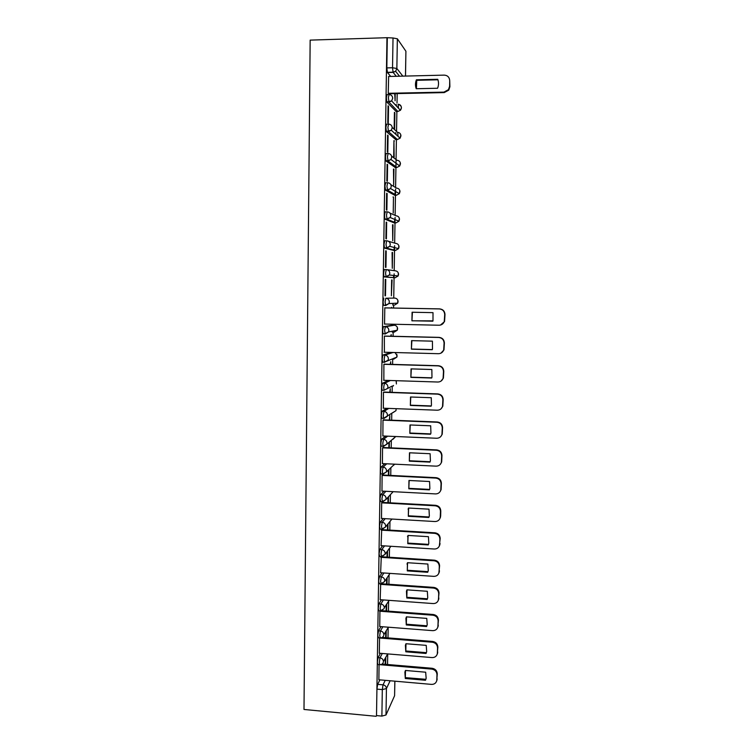 <?xml version="1.0" encoding="UTF-8"?>
<svg xmlns="http://www.w3.org/2000/svg" width="754" height="754" viewBox="0 0 754 754"><rect width="100%" height="100%" fill="white"/><g stroke="black" fill="none" stroke-linecap="round" stroke-linejoin="round"><path stroke-width="1.13" d="M380.431 653.303L378.074 657.658L377.358 662.342L377.933 664.585M380.959 626.621L378.508 630.834L377.782 635.443L378.385 637.752M381.505 599.798L378.942 603.869L378.216 608.403L378.828 610.797M382.071 572.851L379.375 576.763L378.649 581.23L379.29 583.681M382.674 545.764L379.809 549.534L379.083 553.926L379.752 556.452M383.324 518.545L380.242 522.164L379.516 526.481L380.223 529.091M384.031 491.193L380.685 494.662L379.959 498.894L380.695 501.589M384.823 463.71L381.128 467.018L380.402 471.175L380.676 473.927L381.185 473.955M385.756 436.085L381.571 439.233L380.845 443.314L381.138 446.161L381.694 446.189M386.915 408.329L382.014 411.307L381.288 415.313L381.59 418.253L382.221 418.281M388.527 380.44L382.466 383.239L381.741 387.17L382.052 390.214L382.787 390.233M391.203 352.429L382.919 355.04L382.193 358.885L382.523 362.024L384.672 362.335M392.41 325.191L383.371 326.689L382.646 330.459L382.985 333.702L385.171 334.013M383.824 298.198L383.098 301.883L383.456 305.238L385.68 305.549L385.077 301.911L385.803 298.226L394.71 298.075L385.803 298.226C387.971 298.49 389.149 299.724 389.337 301.949L388.941 303.551L385.68 305.549M386.237 269.574L384.286 269.555L383.56 273.155L383.927 276.633L386.142 276.935L385.539 273.184L386.265 269.574C388.442 269.828 389.62 271.063 389.809 273.306L389.366 275.003L386.142 276.935L395.058 277.792L398.131 275.955L398.546 274.333C398.376 272.203 397.254 271.025 395.171 270.79L387.122 269.696M386.661 240.78L384.747 240.771L384.012 244.287L384.399 247.887L386.613 248.179L386.01 244.296L386.727 240.78C388.913 241.016 390.101 242.26 390.28 244.503L389.78 246.322L386.613 248.179L395.52 250.413L398.546 248.65L399.026 246.916C398.847 244.777 397.726 243.599 395.643 243.372L388.574 241.318M387.094 211.836L385.209 211.836L384.483 215.267L384.879 218.99L387.075 219.273L386.472 215.267L387.198 211.836C389.394 212.062 390.572 213.307 390.761 215.559L390.186 217.51L387.075 219.273L395.982 222.892L398.951 221.214L399.497 219.357C399.328 217.218 398.197 216.03 396.104 215.814L389.809 213.005M387.528 182.741L385.671 182.751L384.945 186.097L385.558 190.225L387.547 190.215L386.943 186.097L387.669 182.741C389.865 182.958 391.053 184.202 391.241 186.464L390.581 188.566L387.547 190.215L396.453 195.239L399.347 193.665L399.978 191.676C399.808 189.518 398.668 188.33 396.576 188.123L390.798 184.636M387.961 153.496L386.142 153.514L385.407 156.785L386.02 161.026L388.018 161.007L387.415 156.766L388.14 153.496C390.346 153.703 391.533 154.947 391.722 157.218L390.958 159.48L388.018 161.007L396.924 167.445L399.724 165.993L400.459 163.844C400.28 161.676 399.149 160.498 397.047 160.3L391.58 156.125M388.404 124.108L386.613 124.137L385.878 127.313L386.331 131.432L388.498 131.658L387.895 127.285L388.621 124.099C390.826 124.297 392.023 125.541 392.203 127.831L391.317 130.263L388.498 131.658L397.396 139.518L400.091 138.199L400.939 135.88C400.77 133.712 399.629 132.525 397.518 132.336L392.193 127.407M388.847 94.561L387.085 94.599L386.35 97.69L386.821 101.95L388.97 102.148L388.367 97.643L389.092 94.552C391.307 94.74 392.504 95.984 392.693 98.274L391.637 100.913L388.97 102.148L397.876 111.46L400.421 110.291L401.43 107.784C401.269 105.683 400.186 104.495 398.169 104.24M387.547 664.5L387.726 653.906M387.999 637.884L388.169 627.582M388.451 611.145L388.612 601.249M388.904 584.265L389.064 574.784M389.356 557.253L389.507 548.205M389.818 530.109L389.959 521.495M390.28 502.833L390.412 494.652M390.742 475.416L390.864 467.697M391.203 447.867L391.326 440.609M391.675 420.185L391.788 413.399M392.137 392.353L392.25 386.067M392.608 364.389L392.702 359.13M393.088 336.275L393.154 332.146M393.277 325.21L393.286 324.239M393.56 308.028L393.616 305.031M393.729 298.056L394.069 277.783M394.078 277.698L394.144 273.815M394.191 270.658L394.54 250.403M394.54 250.168L394.615 245.7M394.662 243.08L395.002 222.892M395.002 222.496L395.096 217.444M395.124 215.38L395.464 195.239M395.473 194.683L395.567 189.047M395.596 187.529L395.935 167.454M395.944 166.738L396.048 160.508M396.067 159.556L396.406 139.537M396.547 131.432L396.877 111.469M397.019 102.996L397.179 93.59M394.889 681.173L394.587 695.735L385.991 714.99L381.882 716.093L376.51 715.584L376.925 689.118L377.65 684.359L379.912 679.863M376.171 716.3L303.994 709.467L310.158 40.122L386.962 37.7L376.51 715.584M390.695 76.427L387.433 72.535L393.117 72.393L392.532 67.756L393.022 37.983L397.358 38.793L396.858 68.482L402.825 76.135M405.473 76.069L405.906 51.244L397.358 38.793M405.906 51.244L405.52 76.069M393.022 37.983L386.962 37.7M388.64 76.484L388.253 93.355L388.744 93.769M394.738 93.637L395.087 100.8L395.209 93.628M394.615 129.066L394.889 112.78L394.417 112.789M394.889 112.78L394.427 112.308L394.154 128.642M388.546 106.305L388.056 105.805L387.782 122.723L388.272 123.185L388.546 106.305L388.046 106.314M394.144 157.2L393.946 140.989M394.417 140.989L393.956 140.593L393.682 156.841M388.074 135.532L387.584 135.107L387.311 151.94L387.801 152.327L388.074 135.532L387.575 135.541M393.946 169.056L393.673 185.182L393.484 169.056M387.603 164.608L387.113 164.259L386.84 181.007L387.339 181.309L387.603 164.608L387.104 164.608M393.484 196.982L393.211 213.043L393.484 196.982L393.013 196.992M387.141 193.533L386.642 193.26L386.378 209.932L386.868 210.159L387.141 193.533L386.642 193.533M393.013 224.777L392.749 240.752L392.551 224.777M386.67 222.307L386.18 222.119L385.916 238.698L386.406 238.848L386.67 222.307L386.18 222.307M392.551 252.439L392.287 268.33L392.089 252.439M386.208 250.95L385.718 250.828L385.454 267.331L385.944 267.397L386.208 250.95L385.718 250.941M392.089 279.96L391.373 295.785L391.637 279.96M385.492 295.804L384.992 295.794L385.492 295.804L385.756 279.432L385.256 279.432M385.756 279.432L385.256 279.395L384.992 295.804M391.628 307.99L391.637 307.349L391.166 307.981M385.294 307.877L384.804 307.811L384.54 324.145L385.03 324.069L384.54 324.06M391.156 336.237L391.185 334.606L390.695 336.218M384.842 336.086L384.342 336.086L384.389 352.25M390.685 364.333L390.732 361.732L390.223 364.314M384.389 364.144L383.89 364.229L383.852 380.289M390.214 392.287L390.28 388.725L389.761 392.269M383.937 392.071L383.447 392.221L383.362 408.197M389.752 420.11L389.827 415.586L389.3 420.091M383.484 419.855L382.994 420.072L382.881 435.972M383.041 447.508L382.551 447.782L382.419 463.597M382.598 475.02L382.108 475.359L381.967 491.09M382.155 502.39L381.665 502.795L381.515 518.441M381.712 529.628L381.072 545.66M381.279 556.735L380.629 572.748M380.695 583.784L380.186 599.703M379.667 626.517L432.617 630.646C435.369 630.664 437.132 629.392 437.904 626.838L438.131 620.825C437.876 617.639 436.151 615.764 432.947 615.207L379.922 611.23L379.752 626.527M379.564 637.846L379.319 653.209M383.456 362.052L382.806 362.288M395.058 277.792L384.172 276.916M393.682 250.394L384.625 248.16M394.172 222.882L385.087 219.263M394.672 195.239L385.558 190.225M395.171 167.463L386.02 161.026M395.671 139.547L386.491 131.686M396.17 111.488L386.962 102.186M379.055 664.679L378.885 679.769M385.671 664.34L385.784 657.545M386.114 637.733L386.227 631.07M386.566 611.004L386.67 604.463M387.009 584.133L387.122 577.734M387.462 557.131L387.565 550.872M387.914 529.996L388.018 523.889M388.376 502.729L388.47 496.773M388.828 475.322L388.932 469.535M389.29 447.782L389.384 442.315M392.259 332.128L392.683 331.129M392.711 305.012L393.249 303.353M393.352 277.632L393.776 275.483M393.937 250.017L394.276 247.519M394.474 222.279L394.757 219.442M395.002 194.419L395.219 191.262M396.095 134.598L395.746 132.572M396.529 106.144L396.199 104.467M387.302 38.162L386.83 67.907L387.433 72.535M388.923 442.683L388.838 447.763M388.47 469.968L388.376 475.303M388.008 497.272L387.924 502.701M387.556 524.454L387.471 529.968M387.104 551.504L387.019 557.102M386.661 578.431L386.566 584.105M386.218 605.226L386.114 610.966M385.765 631.899L385.671 637.705M385.322 658.44L385.228 664.302M416.425 88.718L416.755 80.301L437.942 79.801M388.253 93.298L443.908 92.12L448.46 89.669L449.601 86.276L449.723 80.735L449.893 86.767L448.753 90.15L444.21 92.601L388.63 93.769M416.397 79.801C415.218 82.799 415.162 85.777 416.227 88.727L437.584 88.256C438.771 85.249 438.828 82.261 437.763 79.293L416.397 79.801L416.755 80.301M449.723 80.735C449.459 77.257 447.64 75.391 444.266 75.127L388.527 76.484M411.929 320.818L412.089 312.241L433.003 312.646L432.984 320.874L411.929 320.818L412.429 312.25M412.297 320.761L432.853 321.185M384.804 307.868L439.667 308.886C442.966 309.281 444.737 311.148 445.001 314.484L444.558 321.543L440.477 325.059M384.54 324.05L439.026 325.228C441.533 325.144 443.277 323.937 444.266 321.6L444.7 314.531C444.445 311.185 442.664 309.319 439.365 308.923L439.667 308.886M384.804 307.905L439.365 308.923M411.401 349.168L411.561 340.638L432.419 341.157L432.485 349.121L432.249 349.715L411.401 349.168L411.882 340.648M411.769 349.045L432.306 349.583M384.436 336.067L439.073 337.377C442.353 337.783 444.125 339.649 444.389 342.976L443.983 349.894L440.883 353.174M384.088 352.241L438.423 353.701C440.977 353.626 442.73 352.391 443.691 350.016L444.087 343.079C443.833 339.752 442.061 337.886 438.762 337.472L439.073 337.377M384.342 336.171L438.762 337.472M410.873 377.368L411.034 368.885L431.844 369.507L431.976 377.245L431.674 378.027L410.873 377.368L411.326 368.894M411.25 377.188L431.75 377.829M384.125 364.144L438.479 365.718C441.75 366.142 443.522 368.009 443.776 371.317L443.409 378.112L441.081 381.062M383.635 380.289L437.829 382.024C440.411 381.958 442.174 380.713 443.107 378.301L443.484 371.496C443.22 368.178 441.448 366.312 438.168 365.878L438.479 365.718M383.89 364.305L438.168 365.878M410.355 405.435L410.515 397L431.269 397.726L431.458 405.247L431.099 406.199L410.355 405.435L410.779 397.009M410.723 405.19L431.203 405.935M383.739 392.061L437.886 393.918C441.156 394.361 442.918 396.227 443.173 399.516L442.824 406.199L441.062 408.8M383.183 408.197L437.245 410.204C439.855 410.148 441.618 408.894 442.532 406.453L442.881 399.761C442.617 396.463 440.854 394.587 437.574 394.144L437.886 393.918M383.437 392.287L437.574 394.144M409.837 433.362L409.997 424.964L430.694 425.793L430.93 433.116L430.525 434.229L409.837 433.362L410.242 424.973M410.204 433.05L430.657 433.899M383.324 419.855L437.301 421.986C440.553 422.438 442.315 424.304 442.57 427.575L442.249 434.153L440.892 436.434M382.74 435.963L436.651 438.253C439.29 438.197 441.052 436.934 441.948 434.474L442.278 427.876C442.014 424.596 440.251 422.73 436.99 422.268L437.301 421.986M382.994 420.138L436.99 422.268M409.328 461.146L409.479 452.786L430.129 453.729L430.411 460.873L429.959 462.108L409.328 461.146L409.695 452.796M409.695 460.769L430.11 461.731M382.9 447.499L436.707 449.902C439.959 450.364 441.712 452.23 441.967 455.501L441.665 461.976L440.6 463.974M382.297 463.587L436.066 466.151C438.724 466.104 440.496 464.841 441.373 462.353L441.674 455.859C441.42 452.589 439.657 450.722 436.396 450.251L436.707 449.902M382.551 447.848L436.396 450.251M408.809 488.79L408.97 480.477L429.563 481.514L429.874 488.498L429.394 489.855L408.809 488.79L409.158 480.487M409.186 488.356L429.573 489.412M382.476 475.011L436.123 477.678C439.365 478.159 441.118 480.025 441.373 483.276L441.09 489.657L440.223 491.429M381.854 491.08L435.482 493.908C438.168 493.879 439.931 492.607 440.788 490.1L441.071 483.7C440.817 480.449 439.064 478.573 435.821 478.093L436.123 477.678M382.099 475.416L435.821 478.093M408.3 516.292L408.461 508.026L428.998 509.167L429.346 516L428.828 517.47L408.3 516.292L408.63 508.036M408.668 515.802L429.035 516.961M382.042 502.381L435.548 505.312C438.781 505.811 440.524 507.678 440.779 510.91L440.675 516.038L439.789 518.799M381.411 518.441L434.907 521.532C437.603 521.504 439.375 520.232 440.213 517.715L440.477 511.401C440.223 508.158 438.479 506.292 435.237 505.793L435.548 505.312M381.665 502.852L435.237 505.793M407.791 543.662L407.952 535.434L428.432 536.678L428.809 543.37L428.263 544.935L407.791 543.662L408.093 535.444M408.168 543.116L428.498 544.369M381.618 529.619L434.973 532.814C438.197 533.332 439.931 535.189 440.195 538.413L439.328 546.075M380.977 545.66L434.332 549.016C437.047 548.997 438.809 547.724 439.629 545.189L439.893 538.959C439.639 535.736 437.895 533.86 434.662 533.351L434.973 532.814M381.222 530.147L434.662 533.351M407.292 570.901L407.443 562.71L427.876 564.049L428.281 570.618L427.707 572.277L407.292 570.901L407.565 562.72M407.66 570.288L427.961 571.645M381.533 556.744L434.398 560.175C437.612 560.703 439.346 562.569 439.601 565.773L438.837 573.238M380.534 572.748L433.757 576.358C436.481 576.358 438.253 575.085 439.054 572.54L439.299 566.386C439.045 563.172 437.311 561.306 434.087 560.778L434.398 560.175M380.789 557.31L434.087 560.778M406.792 597.997L406.444 591.249L406.943 589.845L427.32 591.287L427.744 597.734L427.15 599.468L406.792 597.997L407.047 589.854M407.16 597.328L427.424 598.789M382.155 583.794L433.823 587.404C437.037 587.95 438.762 589.816 439.017 593.002L438.319 600.297M380.101 599.694L433.182 603.568C435.925 603.577 437.688 602.305 438.479 599.75L438.715 593.671C438.46 590.476 436.726 588.601 433.512 588.063L433.823 587.404M380.355 584.341L433.512 588.063M406.293 624.962L405.916 618.346L406.444 616.857L426.764 618.393L427.216 624.727L426.604 626.536L406.293 624.962L406.519 616.866M406.66 624.237L426.896 625.792M382.325 610.683L433.258 614.501C436.453 615.057 438.187 616.923 438.432 620.09L437.801 627.243M405.793 651.795L405.398 645.292L405.944 643.727L426.217 645.367L426.679 651.588L426.048 653.464L405.793 651.795L406.001 643.737M406.161 651.013L426.368 652.672M382.287 637.432L432.692 641.456C435.878 642.022 437.603 643.888 437.857 647.055L437.263 654.076M379.243 653.209L432.051 657.582C434.813 657.611 436.575 656.348 437.339 653.784L437.556 647.837C437.301 644.67 435.576 642.794 432.372 642.229L432.692 641.456M379.488 637.997L380.025 638.035M380.167 638.054L432.372 642.229M426.048 653.464L426.293 652.87M405.294 678.496L404.879 672.106L405.445 670.466L425.671 672.2L426.151 678.327L425.501 680.259L405.294 678.496L405.492 670.476M405.671 677.658L425.878 679.307M382.155 664.048L432.127 668.28C435.312 668.864 437.028 670.73 437.282 673.878L436.726 680.796M378.819 679.769L431.495 684.387C434.257 684.434 436.019 683.171 436.764 680.608L436.981 674.717C436.726 671.569 435.001 669.693 431.816 669.109L432.127 668.28M380.289 664.736L431.816 669.109M425.501 680.259L425.831 679.411M379.837 664.745L379.271 662.502L379.988 657.818L382.316 653.464M378.074 657.658L379.988 657.818C382.089 658.204 383.23 659.448 383.409 661.55L387.669 653.906M380.299 637.903L379.705 635.594L380.421 630.985L382.844 626.763M378.508 630.834L380.421 630.985C382.532 631.352 383.673 632.597 383.843 634.708L388.385 627.196M380.751 610.929L380.139 608.544L380.855 604.011L383.39 599.939M378.942 603.869L380.855 604.011C382.966 604.369 384.116 605.613 384.295 607.733L389.149 600.354M381.213 583.822L380.582 581.362L381.298 576.895L383.965 572.974M379.375 576.763L381.298 576.895C383.418 577.253 384.559 578.497 384.738 580.627L384.587 581.579L381.185 583.86M381.684 556.575L381.015 554.049L381.741 549.657L384.578 545.887M379.809 549.534L381.741 549.657C383.861 550.005 385.011 551.249 385.19 553.379L385.021 554.379L381.628 556.659M382.155 529.204L381.458 526.594L382.174 522.277L385.228 518.658M380.242 522.164L382.174 522.277C384.304 522.616 385.464 523.86 385.643 526L385.464 527.046L382.061 529.308M382.636 501.693L381.901 499.007L382.627 494.765L385.935 491.297M380.685 494.662L382.627 494.765C384.757 495.086 385.916 496.33 386.095 498.488L385.897 499.582L382.514 501.834M383.126 474.049L382.627 474.03L382.353 471.269L383.07 467.112L386.727 463.804M381.128 467.018L383.07 467.112C385.209 467.423 386.368 468.668 386.548 470.835L386.34 471.976L382.957 474.209M383.645 446.264L383.089 446.245L382.796 443.399L383.522 439.318L387.66 436.17M381.571 439.233L383.522 439.318C385.662 439.62 386.83 440.864 387.009 443.041L386.774 444.247L383.409 446.453M384.182 418.347L383.55 418.329L383.249 415.388L383.974 411.382L388.819 408.404M382.014 411.307L383.974 411.382C386.123 411.684 387.292 412.919 387.471 415.105L387.217 416.378L383.852 418.555M392.382 385.991L384.012 390.28L383.701 387.236L384.427 383.305L390.431 380.506M382.466 383.239L384.427 383.305C386.585 383.598 387.754 384.842 387.933 387.038L387.65 388.376L384.012 390.28L382.052 390.214M394.097 358.122L393.673 359.158L396.849 357.151L384.483 362.08L384.163 358.942L384.879 355.087L393.079 352.476M382.919 355.04L384.879 355.087C387.047 355.37 388.216 356.614 388.395 358.819L388.084 360.233L384.483 362.08L382.523 362.024M394.625 330.742L394.135 332.175L397.273 330.214L388.517 331.958L385.219 334.013L384.615 330.497L385.341 326.727L394.295 325.228M383.371 326.689L385.341 326.727C387.509 327 388.687 328.244 388.866 330.459L388.517 331.958L384.955 333.749L382.985 333.702M377.65 684.359L383.023 684.839L385.228 680.325M390.138 680.758L386.434 688.562L385.991 714.99M394.587 695.735L394.842 681.173M396.274 76.295L393.117 72.393L395.624 71.319L399.516 76.211M392.372 325.191L394.248 325.228C396.321 325.483 397.443 326.671 397.612 328.782L397.273 330.214L397.339 327.368M393.626 250.394L395.52 250.413M394.088 222.882L395.982 222.892M394.549 195.239L396.576 195.239M395.021 167.463L397.075 167.445M395.492 139.547L397.584 139.509M395.963 111.488L398.093 111.441M398.112 104.429L398.536 108.284M397.782 132.977L398.055 136.37M393.522 385.426L393.22 386.02M394.596 305.05L397.707 303.146L398.074 301.619C397.905 299.508 396.783 298.32 394.71 298.075M396.821 354.267L396.849 357.151L397.141 355.803L395.049 352.533M396.284 381.024L396.406 383.974L396.086 380.685M392.777 412.749L395.973 410.666L396.142 408.677M392.928 439.328L395.727 436.509M392.985 465.699L394.87 464.191M386.83 67.907L392.532 67.756L396.858 68.482L395.624 71.319L393.004 72.177L387.311 72.327M376.925 689.118L382.316 689.599L383.023 684.839C385.124 685.235 386.255 686.47 386.434 688.562L382.316 689.599L381.882 716.093M443.908 92.12L444.21 92.601M449.601 86.276L449.893 86.767M440.374 516.537L440.675 516.038M440.477 511.401L440.779 510.91M439.78 544.068L440.082 543.511M439.893 538.959L440.195 538.413M439.196 571.466L439.497 570.844M439.299 566.386L439.601 565.773M438.611 598.723L438.913 598.045M438.715 593.671L439.017 593.002M432.947 615.207L433.258 614.501M438.027 625.848L438.328 625.113M438.131 620.825L438.432 620.09M437.452 652.841L437.754 652.05M437.556 647.837L437.857 647.055M436.868 679.703L437.179 678.845M436.981 674.717L437.282 673.878M386.821 101.95L391.637 100.913L400.421 110.291C402.202 107.549 401.524 105.598 398.366 104.457M386.331 131.432L391.317 130.263L400.091 138.199L400.845 135.004M385.85 160.762L387.848 160.753L390.958 159.48L399.724 165.993L400.355 162.921M385.36 189.951L387.358 189.942L390.581 188.566L399.347 193.665L399.856 190.687M384.879 218.99L386.868 218.99L390.186 217.51L398.951 221.214L399.366 218.311M384.399 247.887L386.387 247.896L389.78 246.322L398.546 248.65L398.866 245.795M383.927 276.633L385.907 276.661L389.366 275.003L398.131 275.955L398.357 273.127M383.456 305.238L385.426 305.276L388.941 303.551L397.707 303.146L397.858 300.318M381.59 418.253L383.55 418.329L395.973 410.666L396.189 408.677M381.138 446.161L383.089 446.245L386.774 444.247L395.756 436.519M380.676 473.927L382.627 474.03L386.34 471.976L394.587 464.172M380.223 501.561L382.165 501.674L385.897 499.582L393.145 491.674M379.771 529.063L381.712 529.176L385.464 527.046L391.939 519.044M379.328 556.424L381.26 556.546L385.021 554.379L390.902 546.282M378.885 583.653L380.808 583.784L384.587 581.579L389.988 573.389M378.442 610.749L380.365 610.9L384.154 608.638M377.999 637.714L379.912 637.875C381.741 637.988 383.004 637.224 383.72 635.575M377.566 664.557L379.479 664.717C381.307 664.83 382.58 664.057 383.286 662.389M448.46 89.669L448.753 90.15M440.213 517.715L440.506 517.216M408.055 509.11L408.423 508.639M439.629 545.189L439.931 544.633M407.509 536.641L407.876 536.103M439.054 572.54L439.356 571.918M406.971 564.02L407.339 563.417M438.479 599.75L438.781 599.072M406.444 591.249L406.811 590.589M437.904 626.838L438.206 626.093M405.916 618.346L406.283 617.63M437.339 653.784L437.64 652.992M405.398 645.292L405.765 644.519M436.764 680.608L437.075 679.75M404.879 672.106L405.247 671.277"/></g></svg>
